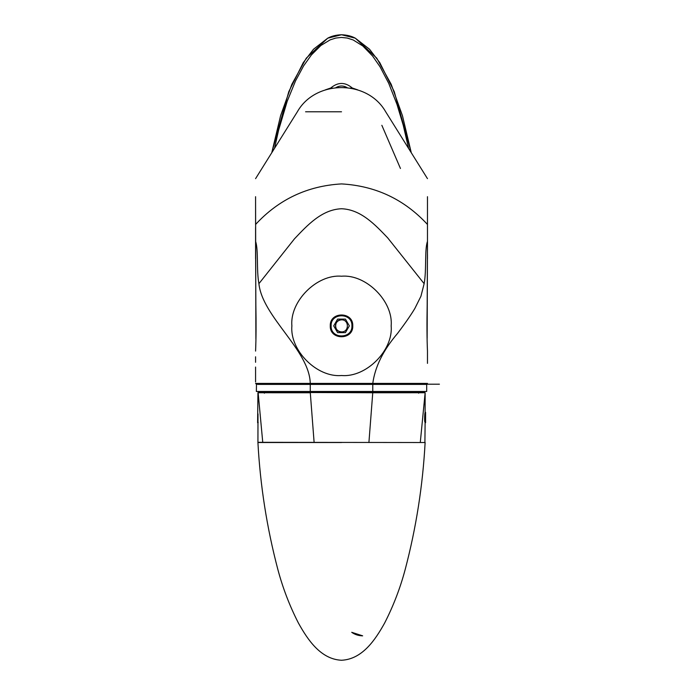 <?xml version="1.0" encoding="UTF-8"?>
<svg xmlns="http://www.w3.org/2000/svg" width="695" height="695" viewBox="0 0 695 695"><rect width="100%" height="100%" fill="white"/><g stroke="black" fill="none" stroke-linecap="round" stroke-linejoin="round"><path stroke-width="1.04" d="M424.94 412.952L425.575 412.317L425.575 422.734L424.845 422.004C424.219 419.658 425.21 406.193 425.062 417.521M425.575 422.734L425.575 412.317M425.114 422.273L424.906 442.524L257.932 442.315L257.993 413.873M258.201 422.464L257.619 422.734L257.932 392.962M424.906 392.519L423.524 392.519L423.559 391.476L423.524 392.519L424.906 392.519L372.755 392.753L425.097 392.745M425.114 412.778L425.14 392.753L424.002 392.519L310.265 392.519L372.755 392.753L368.915 442.524M257.949 392.745L310.291 392.753L314.123 442.524M262.771 442.524L258.114 392.519L310.283 392.519L258.14 392.519L259.522 392.519L259.487 391.476L264.335 391.476L264.387 393.205M420.275 442.524L425.14 392.753L421.943 392.519M377.324 392.519L377.359 391.476M341.523 442.524L257.923 442.524L341.523 442.524M419.78 392.519L423.524 392.519M259.522 392.519L263.266 392.519M256.49 384.205L256.359 391.476L426.687 391.476L426.687 384.405L257.784 384.396M362.651 635.838C358.49 635.743 354.841 634.57 351.722 632.311L362.651 635.838M305.687 391.476L305.722 392.519M341.523 331.906C333.73 332.245 333.73 319.491 341.523 319.83C349.316 319.491 349.316 332.245 341.523 331.906C337.874 331.524 335.867 329.508 335.477 325.868C335.867 322.228 337.874 320.213 341.523 319.83C349.316 319.491 349.316 332.245 341.523 331.906M337.614 332.636L333.704 325.868L337.614 319.101L345.432 319.101L349.342 325.868L345.432 332.636L337.614 332.636L333.704 325.868L337.614 319.101M345.432 332.636L349.342 325.868L345.432 319.101M330.273 325.868C329.656 340.368 353.39 340.368 352.765 325.868C353.39 311.369 329.656 311.369 330.273 325.868M331.107 325.868C330.533 312.437 352.513 312.437 351.939 325.868C352.513 339.299 330.533 339.299 331.107 325.868M291.883 325.868C289.667 301.309 316.963 274.012 341.523 276.228C366.083 274.012 393.379 301.309 391.163 325.868C393.379 350.428 366.083 377.724 341.523 375.509C316.963 377.724 289.667 350.428 291.883 325.868M255.578 367.047L255.578 379.87C255.578 382.667 255.578 382.667 255.578 379.87C255.578 382.667 255.578 382.667 255.578 379.87L255.578 381.972M385.69 111.791L427.468 178.641M341.523 111.791L305.574 111.791M297.347 111.791L255.578 178.641M255.578 200.647L255.882 338.83M310.265 391.476L310.257 383.414L427.468 383.414L426.678 384.205L256.359 384.205L255.578 383.414L310.257 383.414C309.527 350.202 262.354 316.877 258.905 283.682L294.463 238.837C307.216 225.423 321.707 209.516 341.523 208.752C360.861 209.447 375.152 224.763 387.654 237.82L424.141 283.682C426.695 269.938 424.454 250.183 427.468 241.321L427.468 224.45C404.264 199.378 375.621 185.86 341.523 183.914C307.433 185.869 278.782 199.387 255.586 224.459L255.578 196.694M427.468 200.647L427.468 244.953M255.578 362.295L255.578 356.787M427.468 198.605L427.468 197.658M255.578 258.722L255.578 227.595M424.141 283.682L420.935 296.252L414.828 308.502C410.788 315.243 405.011 323.566 397.505 333.47C383.24 350.184 375.005 366.83 372.781 383.414L372.772 391.476M258.905 283.682C256.342 269.973 258.601 250.183 255.578 241.321M427.468 258.757L427.468 254.422M427.468 250.235L427.468 242.451M427.468 241.773L427.468 228.907M255.578 351.097C256.116 338.76 256.212 323.41 255.864 305.036L255.578 245.127M427.468 241.321L427.182 305.027C426.834 323.401 426.921 338.752 427.468 351.088L427.468 356.822M427.468 353.616L427.468 363.372M427.468 351.088L427.468 356.613M427.468 362.59L427.468 363.172M427.147 338.3L427.468 245.127M427.468 206.893L427.468 196.694M355.301 38.173C351.514 36.097 346.918 34.959 341.523 34.75L327.745 38.173L313.497 49.249L303.255 62.646L288.79 91.662L271.78 152.718L280.589 115.717L291.839 84.347L306.313 58.119L327.745 38.173C331.532 36.097 336.128 34.959 341.523 34.75L355.301 38.173L376.733 58.119L391.198 84.33L402.457 115.709L411.266 152.718L394.256 91.653L379.783 62.637L369.54 49.249L355.301 38.173M274.525 148.322L278.634 130.061L287.191 101.322L295.575 80.785L303.654 65.817L311.438 54.905L320.899 45.479L330.09 39.884L335.833 38.051L341.341 37.443L347.205 38.034L353.208 39.98L362.807 45.966L372.581 56.017L380.096 66.859L388.748 83.383L397.01 104.467L403.204 125.083L408.625 148.487M381.842 125.3L400.45 168.477M325.321 89.89L330.785 87.987L332.497 88.1M347.118 87.613L335.92 87.613C339.647 85.485 343.382 85.485 347.118 87.613M330.785 87.987C337.961 81.949 345.111 81.949 352.252 87.987L350.549 88.1M352.252 87.987L357.725 89.89M418.659 393.205L418.711 391.476M413.621 391.476L413.638 392.519M374.483 391.476L374.483 392.519M347.9 392.519L347.9 391.476M335.146 392.519L335.146 391.476M308.563 392.519L308.554 391.476M269.399 392.519L269.425 391.476M261.198 384.396L273.291 384.396M412.561 384.396L417.791 384.396M304.775 391.476L304.792 392.519M378.245 392.519L378.271 391.476M406.949 391.476L406.949 392.519M390.277 391.476L390.277 392.519M292.769 391.476L292.769 392.519M276.097 391.476L276.097 392.519M425.123 442.524C422.795 485.536 416.157 527.844 405.194 569.457C400.233 588.1 393.361 605.997 384.578 623.137C375.387 639.661 362.39 659.277 341.523 660.25C320.656 659.277 307.659 639.661 298.468 623.137C289.685 605.997 282.813 588.1 277.852 569.457C266.889 527.844 260.243 485.536 257.923 442.524M427.468 383.414L426.678 384.205L439.422 384.187M385.682 111.773C367.29 79.439 315.452 79.699 297.356 111.773"/></g></svg>
